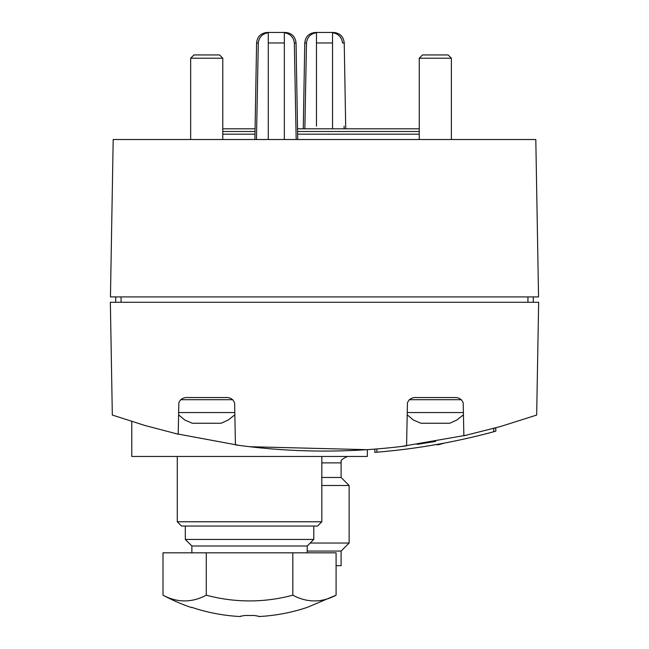 <?xml version="1.0" encoding="UTF-8"?>
<svg xmlns="http://www.w3.org/2000/svg" width="649" height="649" viewBox="0 0 649 649"><rect width="100%" height="100%" fill="white"/><g stroke="black" fill="none" stroke-linecap="round" stroke-linejoin="round"><path stroke-width="0.97" d="M296.171 139.519L294.338 42.972L296.171 139.519M256.469 139.519L258.294 42.972C259.048 37.147 262.383 33.724 268.288 32.71L268.288 139.519M284.351 139.519L284.351 32.71C290.249 33.724 293.583 37.139 294.338 42.972L296.049 42.972L297.729 139.519M344.148 128.818L344.1 126.182M304.852 128.818L306.482 42.972C307.237 37.147 310.563 33.724 316.469 32.71L316.469 126.182M332.531 128.818L332.531 32.71C338.429 33.724 341.763 37.139 342.518 42.972L344.23 42.972L345.73 128.818M131.771 445.749L131.771 421.509L131.771 456.458L367.326 456.458L367.326 449.676L249.549 446.715M495.812 427.837L493.735 428.413L495.812 427.837L495.812 431.171L493.735 431.739C455.322 442.131 416.382 448.946 376.907 452.183L376.907 448.962L374.822 449.124L374.822 452.353L376.907 452.183L374.822 452.353M435.674 441.409L417.161 444.378M175.344 433.548L239.603 445.465M112.326 415.052L145.011 425.517L178.207 434.222L178.832 402.915C180.43 398.973 183.562 397.188 188.234 397.561L225.203 397.561C229.876 397.188 233.007 398.973 234.605 402.915L235.441 444.898C292.448 452.807 349.495 453.124 406.582 445.839L407.434 402.915C409.024 398.973 412.156 397.188 416.836 397.561L453.805 397.561C458.47 397.188 461.609 398.973 463.208 402.915L463.865 435.804L500.574 426.498L536.674 415.052L538.646 302.272L110.354 302.272L112.326 415.052M401.382 446.488L467.102 435.073M538.548 296.918L535.806 139.519L113.194 139.519L110.452 296.918L538.548 296.918M115.709 296.918L115.709 302.272M533.291 296.918L533.291 302.272M336.093 565.668L341.098 565.668L341.098 551.066L349.13 543.035L349.13 485.509L321.823 485.509M307.22 551.066L341.098 551.066M310.19 543.035L349.13 543.035M321.823 477.477L341.098 477.477L349.13 485.509M435.633 444.679L438.797 444.679L435.633 444.679M306.482 42.972L304.77 42.972C305.492 36.563 309.062 33.058 315.479 32.45L333.521 32.45L315.479 32.45M258.294 42.972L256.59 42.972C257.312 36.563 260.874 33.058 267.291 32.45L285.341 32.45C291.758 33.058 295.327 36.563 296.049 42.972M222.785 128.818L255.089 128.818M297.542 128.818L419.262 128.818M222.785 134.165L255 134.165M297.64 134.165L419.262 134.165M177.274 521.772L321.823 521.772L317.539 526.055L181.558 526.055L177.274 521.772L177.274 456.458M307.366 607.334A181.736 181.736 0 0 1 258.651 616.55A181.785 3.172 -90 0 1 258.562 616.169A181.379 85.157 -90 0 1 254.367 615.479L244.73 615.479A181.379 85.157 90 0 1 240.536 616.169A181.785 3.172 90 0 1 240.446 616.55A181.736 181.736 0 0 1 191.731 607.334L191.731 607.634A182.02 182.02 0 0 1 163.004 595.174A165.876 82.934 90 0 0 206.277 595.174A165.876 165.876 0 0 0 292.821 595.174A165.876 82.934 -90 0 0 336.093 595.174L307.366 607.334M244.73 615.479L254.367 615.479M163.004 595.174L163.004 552.818L336.093 552.818L336.093 595.174M191.877 552.818L191.877 546.004L307.22 546.004L313.792 539.433L313.792 526.055M191.877 546.004L185.306 539.433L313.792 539.433M292.821 552.818L292.821 595.174M206.277 552.818L206.277 595.174M449.684 423.262L456.847 420.017L449.684 423.262L420.958 423.262L413.372 420.017L407.191 414.816M456.847 420.017L463.443 414.816M407.239 412.553L463.402 412.553M419.262 139.519L419.262 58.215L451.38 58.215L451.38 139.519M419.262 58.215L422.54 54.938L448.102 54.938L451.38 58.215M221.09 423.262L228.245 420.017L221.09 423.262L192.355 423.262L184.77 420.017L178.597 414.816M228.245 420.017L234.849 414.816M178.637 412.553L234.8 412.553M190.66 139.519L190.66 58.215L222.785 58.215L222.785 139.519M190.66 58.215L193.946 54.938L219.5 54.938L222.785 58.215M268.288 42.972L284.351 42.972M316.469 42.972L332.531 42.972M121.063 296.918L121.063 302.272M527.937 296.918L527.937 302.272M493.735 431.739L493.735 428.413M321.823 462.883L341.098 462.883L341.212 461.674C340.336 460.539 342.445 458.794 347.523 456.458M222.785 131.496L255.041 131.496M297.591 131.496L419.262 131.496M409.211 399.703L461.423 399.703M180.617 399.703L232.829 399.703M256.59 42.972L254.903 139.519M304.77 42.972L303.27 128.818M341.098 477.477L341.098 462.883M444.435 443.072L438.797 444.679L444.435 443.072M344.23 42.972C343.508 36.563 339.938 33.058 333.521 32.45M321.823 521.772L321.823 456.458M307.22 552.818L307.22 546.004M185.306 539.433L185.306 526.055"/></g></svg>
